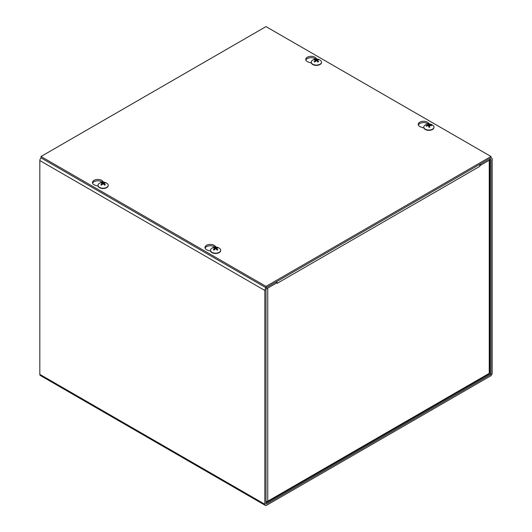 <?xml version="1.0" encoding="UTF-8"?>
<svg xmlns="http://www.w3.org/2000/svg" width="532" height="532" viewBox="0 0 532 532"><rect width="100%" height="100%" fill="white"/><g stroke="black" fill="none" stroke-linecap="round" stroke-linejoin="round"><path stroke-width="0.8" d="M266 503.585L266 289.787A0.831 0.479 120 0 1 266.585 288.77L276.547 283.017L276.547 281.667L266.585 287.42A2.487 1.436 120 0 0 264.83 290.465L264.83 504.263A2.487 1.436 120 0 0 265.342 505.4A2.487 1.436 120 0 0 266.585 505.274L490.411 376.051A2.487 1.436 120 0 0 492.173 373.005L492.173 159.208A2.487 1.436 120 0 0 491.654 158.071A2.487 1.436 120 0 0 490.411 158.19L480.449 163.942L480.449 165.299L490.411 159.547A0.831 0.479 -60 0 1 490.83 159.507A0.831 0.479 -60 0 1 490.996 159.886L490.996 373.683A0.831 0.479 -60 0 1 490.411 374.701L266.585 503.924A0.831 0.479 120 0 1 266.173 503.964A0.831 0.479 120 0 1 266 503.585L266.585 503.924M480.449 165.299L479.418 164.701M265.342 505.4L40.346 375.499A2.487 1.436 -60 0 1 39.827 374.362L39.827 160.564A2.487 1.436 -60 0 1 41.077 157.898M479.352 164.581A2.487 1.436 60 0 1 479.864 166.31L277.132 283.363A2.487 1.436 -120 0 0 277.132 283.224M277.032 282.632A2.487 1.436 -120 0 0 276.62 281.627M479.864 166.317L479.871 165.632L489.241 160.225A2.487 1.436 -0 0 0 489.965 159.208M277.132 283.363L277.132 282.685L276.547 282.346M266 502.408L267.157 502.401L267.756 501.217L267.756 288.091L277.132 282.685M489.965 159.8L489.965 372.427L489.241 373.344L267.756 501.217L266 501.736M489.241 160.225L489.241 373.344L488.808 374.435L267.157 502.408M98.127 186.193L95.241 185.276A5.38 3.106 180 0 1 92.462 182.549A5.38 3.106 180 0 1 96.498 179.543A5.38 3.106 180 0 1 102.556 181.053L103.627 182.17M102.337 182.197A5.38 3.106 0 0 0 96.871 180.847A5.38 3.106 0 0 0 92.588 183.227M311.406 63.055L308.52 62.138A5.38 3.106 180 0 1 305.74 59.418A5.38 3.106 180 0 1 309.777 56.405A5.38 3.106 180 0 1 315.835 57.915L316.906 59.032M315.616 59.059A5.38 3.106 0 0 0 310.149 57.715A5.38 3.106 0 0 0 305.867 60.096M210.625 251.144L207.739 250.226A5.38 3.106 180 0 1 204.96 247.5A5.38 3.106 180 0 1 208.996 244.494A5.38 3.106 180 0 1 215.054 246.003L216.125 247.121M214.835 247.147A5.38 3.106 0 0 0 209.369 245.797A5.38 3.106 0 0 0 205.086 248.178M423.904 128.006L421.018 127.088A5.38 3.106 180 0 1 418.238 124.368A5.38 3.106 180 0 1 422.275 121.356A5.38 3.106 180 0 1 428.333 122.865L429.404 123.983M428.114 124.009A5.38 3.106 0 0 0 422.647 122.666A5.38 3.106 0 0 0 418.365 125.047M266 26.6L490.996 156.501L266 286.402L41.004 156.501L266 26.6M41.004 156.501L41.004 157.858L266 287.759L490.996 157.858L490.996 156.501M266 287.759L266 286.402M431.006 125.545L431.439 125.113A6.736 5.692 157 0 0 429.63 124.894L429.211 124.727A6.736 1.184 -91 0 0 428.885 124.096L428.905 125.951A1.722 0.991 180 0 0 428.612 125.964M428.885 124.096A2.726 1.576 -0 0 0 427.914 124.202A6.736 0.811 78.9 0 1 428.26 124.834L427.974 125.073A6.736 5.752 162.8 0 0 426.159 125.672L426.657 126.091M426.159 125.672A2.726 1.576 -0 0 0 426.338 126.23A6.736 5.014 -18.2 0 1 428.147 125.619L428.566 125.785A6.736 0.505 80.8 0 1 428.892 127.248A2.726 1.576 -0 0 0 429.863 127.141A6.736 1.49 -92.9 0 0 429.517 125.685L429.803 125.446A6.736 5.074 -13.5 0 1 431.618 125.672A2.726 1.576 -0 0 0 431.439 125.113M429.796 127.068L429.796 127.068A2.447 1.41 180 0 1 428.878 127.168M429.51 125.625L429.351 127.115L429.803 125.446M429.676 127.068L428.998 126.796L428.905 125.951M428.26 124.834L427.981 125.658M433.972 127.254A5.094 2.939 180 0 1 433.979 127.407A5.094 2.939 180 0 1 428.892 130.347A5.094 2.939 180 0 1 423.798 127.407A5.094 2.939 180 0 1 423.805 127.254M432.915 125.299A5.094 2.939 180 0 1 433.979 127.101A5.094 2.939 180 0 1 428.892 130.041A5.094 2.939 180 0 1 423.798 127.101A5.094 2.939 180 0 1 424.862 125.299A6.736 6.736 0 0 1 432.915 125.299M214.057 247.513A2.726 1.576 -0 0 0 213.365 247.912A6.736 3.644 54.4 0 1 214.669 248.251L214.669 248.537A6.736 4.316 116.9 0 0 213.365 249.701A2.726 1.576 -0 0 0 214.057 250.107A6.736 3.425 -57.2 0 1 215.354 248.936L215.866 248.936A6.736 3.425 57.2 0 1 217.162 250.107A2.726 1.576 -0 0 0 217.854 249.701L217.854 249.701A6.736 4.316 -116.9 0 0 216.551 248.537L216.551 248.251A6.736 3.644 -54.4 0 1 217.854 247.912A2.726 1.576 -0 0 0 217.162 247.513A6.736 4.103 114.1 0 0 215.866 247.852L215.354 247.852A6.736 4.103 -114.1 0 0 214.057 247.513L214.356 248.131M216.863 248.131L217.162 247.513M214.669 248.251L214.735 249.442M216.484 249.442L216.551 248.251M220.694 250.392A5.094 2.939 180 0 1 220.7 250.545A5.094 2.939 180 0 1 219.211 252.62A5.094 2.939 180 0 1 213.665 253.259A5.094 2.939 180 0 1 210.519 250.545A5.094 2.939 180 0 1 210.526 250.392M219.211 252.314A5.094 2.939 180 0 1 213.665 252.953A5.094 2.939 180 0 1 210.519 250.233A5.094 2.939 180 0 1 211.583 248.437A6.736 6.736 0 0 1 219.636 248.437A5.094 2.939 180 0 1 220.7 250.233A5.094 2.939 180 0 1 219.211 252.314M314.838 59.424A2.726 1.576 0 0 0 314.146 59.823A6.736 3.644 54.4 0 1 315.449 60.163L315.449 60.455A6.736 4.316 116.9 0 0 314.146 61.619A2.726 1.576 0 0 0 314.838 62.018A6.736 3.425 -57.2 0 1 316.134 60.848L316.646 60.848A6.736 3.425 57.2 0 1 317.943 62.018A2.726 1.576 0 0 0 318.635 61.619L318.635 61.619A6.736 4.316 -116.9 0 0 317.331 60.455L317.331 60.163A6.736 3.644 -54.4 0 1 318.635 59.823A2.726 1.576 0 0 0 317.943 59.424A6.736 4.103 114.1 0 0 316.646 59.764L316.134 59.764A6.736 4.103 -114.1 0 0 314.838 59.424L315.137 60.043M317.644 60.043L317.943 59.424M315.449 60.163L315.516 61.36M317.265 61.36L317.331 60.163M321.474 62.304A5.094 2.939 180 0 1 321.481 62.457A5.094 2.939 180 0 1 319.991 64.538A5.094 2.939 180 0 1 314.445 65.177A5.094 2.939 180 0 1 311.3 62.457A5.094 2.939 180 0 1 311.306 62.304M319.991 64.226A5.094 2.939 180 0 1 314.445 64.864A5.094 2.939 180 0 1 311.3 62.151A5.094 2.939 180 0 1 312.364 60.349A6.736 6.736 0 0 1 320.417 60.349A5.094 2.939 180 0 1 321.481 62.151A5.094 2.939 180 0 1 319.991 64.226M101.559 182.562A2.726 1.576 -0 0 0 100.867 182.961A6.736 3.644 54.4 0 1 102.171 183.294L102.171 183.587A6.736 4.316 116.9 0 0 100.867 184.75A2.726 1.576 -0 0 0 101.559 185.156A6.736 3.425 -57.2 0 1 102.856 183.986L103.361 183.986A6.736 3.425 57.2 0 1 104.658 185.156A2.726 1.576 -0 0 0 105.356 184.75L105.356 184.75A6.736 4.316 -116.9 0 0 104.046 183.587L104.046 183.294A6.736 3.644 -54.4 0 1 105.356 182.961A2.726 1.576 -0 0 0 104.658 182.562A6.736 4.103 114.1 0 0 103.361 182.902L102.856 182.902A6.736 4.103 -114.1 0 0 101.559 182.562L101.858 183.181M104.365 183.181L104.658 182.562M102.171 183.294L102.237 184.491M103.986 184.491L104.046 183.294M108.195 185.442A5.094 2.939 180 0 1 108.202 185.595A5.094 2.939 180 0 1 106.713 187.67A5.094 2.939 180 0 1 101.16 188.308A5.094 2.939 180 0 1 98.021 185.595A5.094 2.939 180 0 1 98.028 185.442M106.713 187.364A5.094 2.939 180 0 1 101.16 188.002A5.094 2.939 180 0 1 98.021 185.282A5.094 2.939 180 0 1 99.085 183.487A6.736 6.736 0 0 1 107.138 183.487A5.094 2.939 180 0 1 108.202 185.282A5.094 2.939 180 0 1 106.713 187.364M490.996 159.886L490.411 159.547M264.83 290.465L39.827 160.564M489.746 372.959L490.996 373.683M490.411 374.701L489.161 373.976M39.827 374.362L264.83 504.263M102.556 181.053L102.556 182.17M315.835 57.915L315.835 59.039M215.054 246.003L215.054 247.121M428.333 122.865L428.333 123.989M428.067 124.428A2.447 1.41 180 0 1 428.918 124.342M426.538 126.144A2.447 1.41 180 0 1 426.445 125.738M431.159 125.233A2.447 1.41 180 0 1 431.319 125.599M429.63 124.894L429.643 125.472M429.211 124.727L428.998 126.796M217.641 249.674A2.447 1.41 180 0 1 217.083 250.02M216.97 247.719A2.447 1.41 180 0 1 217.462 247.965M213.758 247.965A2.447 1.41 180 0 1 214.25 247.719M214.143 250.02A2.447 1.41 180 0 1 213.578 249.674M215.354 247.852L215.274 249.003M215.866 247.852L215.945 249.003M317.79 61.945L318.442 61.572A2.447 1.41 180 0 1 317.857 61.931M317.75 59.631A2.447 1.41 180 0 1 318.242 59.883M314.538 59.883A2.447 1.41 180 0 1 315.03 59.631M314.917 61.931A2.447 1.41 180 0 1 314.359 61.592L314.991 61.945M316.134 59.764L316.055 60.914M316.646 59.764L316.726 60.914M105.143 184.724A2.447 1.41 180 0 1 104.578 185.07M104.472 182.769A2.447 1.41 180 0 1 104.964 183.015M101.26 183.015A2.447 1.41 180 0 1 101.752 182.769M101.639 185.07A2.447 1.41 180 0 1 101.08 184.724M102.856 182.902L102.769 184.052M103.361 182.902L103.447 184.052M490.996 157.691L491.654 158.071M429.809 127.042L428.872 127.141M217.661 249.654L217.009 250.033M214.21 250.033L213.558 249.654M214.775 248.364L214.881 249.315M216.444 248.364L216.338 249.315M315.556 60.282L315.662 61.233M317.225 60.282L317.119 61.233M105.163 184.704L104.511 185.083M101.712 185.083L101.06 184.704M102.277 183.414L102.383 184.365M103.94 183.414L103.84 184.365"/></g></svg>
